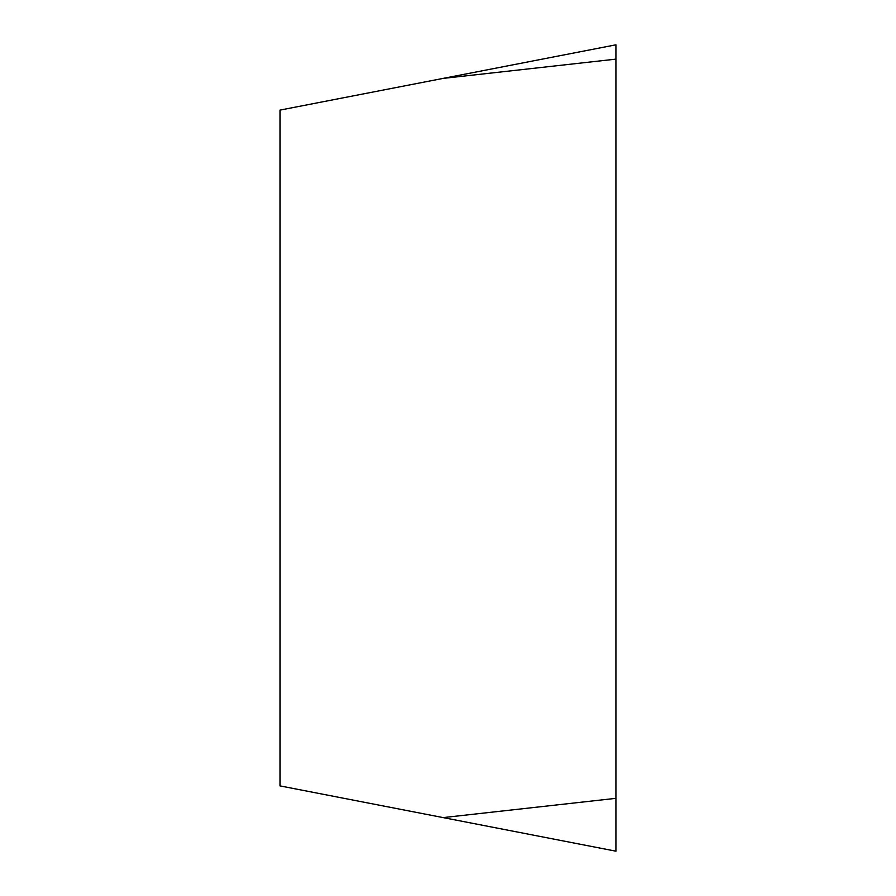 <?xml version="1.0" encoding="UTF-8"?>
<svg xmlns="http://www.w3.org/2000/svg" width="896" height="896" viewBox="0 0 896 896"><rect width="100%" height="100%" fill="white"/><g stroke="black" fill="none" stroke-linecap="round" stroke-linejoin="round"><path stroke-width="1.34" d="M443.139 817.6L280 785.893L280 110.107L616 44.8L616 851.2L443.139 817.6L616 798.325M616 44.8L616 851.2L616 44.8L616 59.125L443.139 78.4"/></g></svg>
